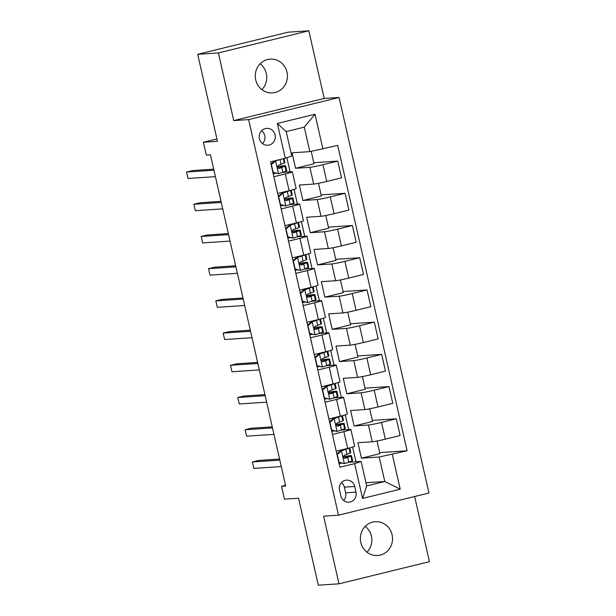 <?xml version="1.0" encoding="UTF-8"?>
<svg xmlns="http://www.w3.org/2000/svg" width="616" height="616" viewBox="0 0 616 616"><rect width="100%" height="100%" fill="white"/><g stroke="black" fill="none" stroke-linecap="round" stroke-linejoin="round"><path stroke-width="0.92" d="M255.709 79.849A16.932 16.085 86.2 0 0 272.48 92.916A16.932 16.085 86.2 0 0 287.002 72.188A16.932 16.085 86.2 0 0 270.231 59.121A16.932 16.085 86.2 0 0 255.709 79.849M260.152 63.787A16.932 16.085 -93.8 0 1 266.32 73.566A16.932 16.085 -93.8 0 1 261.877 89.636M360.807 542.434A16.932 16.085 86.2 0 0 377.577 555.501A16.932 16.085 86.2 0 0 392.099 534.773A16.932 16.085 86.2 0 0 375.321 521.706A16.932 16.085 86.2 0 0 360.807 542.434M365.25 526.364A16.932 16.085 -93.8 0 1 371.417 536.151A16.932 16.085 -93.8 0 1 366.974 552.213M259.428 138.723A8.47 8.039 86.2 0 0 267.814 145.253A8.47 8.039 86.2 0 0 275.075 134.889A8.47 8.039 86.2 0 0 266.69 128.359A8.47 8.039 86.2 0 0 259.428 138.723M262.508 143.613A8.47 8.039 86.2 0 0 264.734 135.582A8.47 8.039 86.2 0 0 261.646 130.692M308.824 30.8L288.142 32.178L197.697 54.323L218.372 52.945L233.741 120.597L248.633 119.604L339.077 97.451L324.193 98.444L308.824 30.8L218.372 52.945M248.633 119.604L338.507 515.176L428.952 493.031L339.077 97.451M338.507 515.176L323.616 516.17L338.985 583.822L429.429 561.677L414.637 496.535M338.985 583.822L318.31 585.2L298.544 498.221L284.484 499.16L281.558 486.278L285.693 486.001L210.456 154.847L206.321 155.124L203.395 142.242L217.456 141.303L197.697 54.323M355.979 492.13L354.693 486.463A8.2 7.792 86.2 0 0 346.562 480.133A8.2 7.792 86.2 0 0 339.531 490.174L340.825 495.842A8.2 7.792 86.2 0 0 348.949 502.171A8.2 7.792 86.2 0 0 355.979 492.13L345.638 492.823L344.352 487.148A8.2 7.792 86.2 0 0 341.534 482.551M392.307 454.4L400.207 489.189L362.562 498.406L354.662 463.617L361.13 461.446L366.689 485.924L384.784 481.496L379.217 457.01L407.091 450.773L337.714 145.399L309.84 151.628L304.273 127.15L286.186 131.578L291.745 156.064L285.277 158.235L277.377 123.446L315.022 114.23L322.923 149.018M285.277 158.235L270.493 161.854L339.87 467.236L354.662 463.617M216.917 138.931L203.395 142.242M285.539 485.3L281.558 486.278M365.973 482.752L384.784 481.496L400.207 489.189M361.13 461.446L349.195 462.239M273.866 176.73L285.316 173.928A10.588 0.547 -12.8 0 0 292.33 171.802A10.588 0.547 -12.8 0 0 291.784 171.756L283.322 172.318M281.189 208.947L292.639 206.144A10.588 0.547 -12.8 0 0 299.653 204.019A10.588 0.547 -12.8 0 0 299.106 203.965L290.644 204.535M288.504 241.156L299.954 238.354A10.588 0.547 -12.8 0 0 306.968 236.228A10.588 0.547 -12.8 0 0 306.421 236.182L297.959 236.744M295.826 273.373L307.276 270.57A10.588 0.547 -12.8 0 0 314.291 268.445A10.588 0.547 -12.8 0 0 313.744 268.399L305.282 268.961M303.141 305.582L314.591 302.779A10.588 0.547 -12.8 0 0 321.606 300.654A10.588 0.547 -12.8 0 0 321.059 300.608L312.597 301.17M310.464 337.799L321.914 334.996A10.588 0.547 -12.8 0 0 328.921 332.871A10.588 0.547 -12.8 0 0 328.382 332.825L319.92 333.387M317.779 370.008L329.229 367.205A10.588 0.547 -12.8 0 0 336.244 365.08A10.588 0.547 -12.8 0 0 335.697 365.034L327.235 365.596M325.102 402.225L336.552 399.422A10.588 0.547 -12.8 0 0 343.559 397.297A10.588 0.547 -12.8 0 0 343.02 397.251L334.557 397.813M332.417 434.434L343.867 431.631A10.588 0.547 -12.8 0 0 350.881 429.514A10.588 0.547 -12.8 0 0 350.335 429.46L341.872 430.03M377.015 441.01L379.895 453.684L361.438 458.196L379.217 457.01M361.438 458.196L357.919 442.735L372.233 441.78A10.588 0.547 -12.8 0 0 385.316 439.17L400.107 435.543L396.304 418.795L372.326 420.397M369.692 408.793L372.572 421.467L354.115 425.987L368.43 425.032A10.588 0.547 -12.8 0 0 381.512 422.414L396.304 418.795M354.115 425.987L350.604 410.525L364.911 409.571A10.588 0.547 -12.8 0 0 378.001 406.953L392.792 403.334L388.981 386.579L365.011 388.18M362.377 376.584L365.257 389.258L346.8 393.77L361.107 392.815A10.588 0.547 -12.8 0 0 374.197 390.205L388.981 386.579M346.8 393.77L343.281 378.309L357.596 377.354A10.588 0.547 -12.8 0 0 370.678 374.744L385.47 371.117L381.666 354.369L357.688 355.971M355.055 344.367L357.935 357.041L339.478 361.561L353.792 360.606A10.588 0.547 -12.8 0 0 366.874 357.988L381.666 354.369M339.478 361.561L335.966 346.1L350.273 345.145A10.588 0.547 -12.8 0 0 363.363 342.527L378.155 338.908L374.343 322.153L350.373 323.754M347.74 312.158L350.62 324.825L332.163 329.344L346.469 328.39A10.588 0.547 -12.8 0 0 359.559 325.779L374.343 322.153M332.163 329.344L328.651 313.883L342.958 312.928A10.588 0.547 -12.8 0 0 356.04 310.318L370.832 306.691L367.028 289.944L343.058 291.545M340.417 279.941L343.297 292.615L324.84 297.135L339.154 296.18A10.588 0.547 -12.8 0 0 352.236 293.562L367.028 289.944M324.84 297.135L321.329 281.674L335.635 280.719A10.588 0.547 -12.8 0 0 348.725 278.101L363.517 274.482L359.705 257.727L335.735 259.328M333.102 247.732L335.982 260.399L317.525 264.918L331.832 263.964A10.588 0.547 -12.8 0 0 344.921 261.353L359.705 257.727M317.525 264.918L314.014 249.457L328.32 248.502A10.588 0.547 -12.8 0 0 341.403 245.892L356.194 242.265L352.39 225.518L328.42 227.119M325.779 215.515L328.659 228.19L310.202 232.709L324.517 231.755A10.588 0.547 -12.8 0 0 337.599 229.137L352.39 225.518M310.202 232.709L306.691 217.248L320.998 216.293A10.588 0.547 -12.8 0 0 334.088 213.675L348.879 210.056L345.068 193.301L321.098 194.902M318.464 183.306L321.344 195.973L302.887 200.493L317.194 199.538A10.588 0.547 -12.8 0 0 330.284 196.928L345.068 193.301M302.887 200.493L299.376 185.031L313.683 184.076A10.588 0.547 -12.8 0 0 326.773 181.458L341.557 177.839L337.753 161.092L313.783 162.693M311.203 151.359L314.021 163.764L295.565 168.284L309.879 167.329A10.588 0.547 -12.8 0 0 322.961 164.711L337.753 161.092M295.565 168.284L292.053 152.822L309.84 151.628M355.956 461.784L352.606 447.077M348.633 429.575L345.291 414.861M341.318 397.358L337.976 382.644M333.995 365.149L330.653 350.435M326.68 332.933L323.338 318.218M319.358 300.724L316.016 286.009M312.043 268.507L308.701 253.792M304.72 236.298L301.378 221.583M297.405 204.081L294.063 189.366M290.082 171.872L286.863 157.704M341.21 463.155L339.062 463.679M336.228 451.189L347.67 448.386A10.588 0.547 -12.8 0 0 354.685 446.261L350.881 429.514M407.091 450.773L379.649 452.606M333.887 430.938L331.747 431.462M328.906 418.972L340.355 416.17A10.588 0.547 -12.8 0 0 347.37 414.044L343.559 397.297M326.572 398.729L324.424 399.253M321.59 386.763L333.033 383.96A10.588 0.547 -12.8 0 0 340.047 381.835L336.244 365.08M319.25 366.512L317.109 367.036M314.268 354.546L325.718 351.744A10.588 0.547 -12.8 0 0 332.732 349.619L328.921 332.871M311.935 334.303L309.786 334.827M306.953 322.337L318.395 319.535A10.588 0.547 -12.8 0 0 325.41 317.409L321.606 300.654M304.612 302.086L302.471 302.61M299.63 290.121L311.08 287.318A10.588 0.547 -12.8 0 0 318.095 285.193L314.291 268.445M297.297 269.877L295.149 270.401M292.315 257.911L303.757 255.109A10.588 0.547 -12.8 0 0 310.772 252.984L306.968 236.228M289.974 237.66L287.834 238.184M284.992 225.695L296.442 222.892A10.588 0.547 -12.8 0 0 303.457 220.767L299.653 204.019M282.659 205.444L280.511 205.975M277.677 193.486L289.127 190.683A10.588 0.547 -12.8 0 0 296.134 188.558L292.33 171.802M275.337 173.235L273.196 173.758M366.689 485.924L362.562 498.406M277.377 123.446L286.186 131.578M315.022 114.23L304.273 127.15M343.636 500.446A8.2 7.792 86.2 0 0 345.638 492.823M233.741 120.597L324.193 98.444M336.867 454.007L340.494 450.827L341.572 450.75L337.268 454.531L339.023 462.262L344.498 463.64L351.975 461.03A20.243 1.04 -12.8 0 0 352.606 460.606L351.497 455.709A20.243 1.04 -12.8 0 0 343.351 456.702M344.498 463.64L338.808 462.547M339.624 462.755A16.801 0.862 -12.8 0 0 338.885 462.901M340.494 450.827L345.753 448.856M341.572 450.75L349.049 448.148A20.243 1.04 -12.8 0 0 349.472 447.932M349.719 447.87L350.797 452.614A20.243 1.04 167.2 0 1 350.158 453.037L344.413 455.209C342.896 456.687 343.135 457.719 345.114 458.304L350.866 456.133A20.243 1.04 -12.8 0 0 351.497 455.709M343.366 456.941A16.801 0.862 167.2 0 1 348.14 456.471A16.801 0.862 167.2 0 1 347.616 456.826L344.336 458.242M279.572 459.051L258.543 460.46L252.437 461.954L279.818 460.129M252.437 461.954L253.9 468.399L281.281 466.566M329.545 421.798L333.171 418.611L334.249 418.541L329.945 422.314L331.701 430.045L337.175 431.423L344.66 428.813A20.243 1.04 -12.8 0 0 345.291 428.39L344.175 423.492A20.243 1.04 -12.8 0 0 336.036 424.486M337.175 431.423L331.485 430.338M332.301 430.538A16.801 0.862 -12.8 0 0 331.57 430.692M333.171 418.611L338.43 416.639M334.249 418.541L341.726 415.931A20.243 1.04 -12.8 0 0 342.157 415.723M342.396 415.661L343.474 420.405A20.243 1.04 167.2 0 1 342.843 420.828L337.091 422.992C335.581 424.478 335.812 425.51 337.799 426.087L343.543 423.923A20.243 1.04 -12.8 0 0 344.175 423.492M336.043 424.724A16.801 0.862 167.2 0 1 340.825 424.255A16.801 0.862 167.2 0 1 340.294 424.609L337.014 426.033M272.257 426.842L251.228 428.243L245.114 429.737L272.495 427.912M245.114 429.737L246.577 436.182L273.958 434.357M322.23 389.582L325.856 386.401L326.934 386.324L322.63 390.105L324.386 397.836L329.86 399.214L337.337 396.604A20.243 1.04 -12.8 0 0 337.968 396.18L336.86 391.283A20.243 1.04 -12.8 0 0 328.713 392.276M329.86 399.214L324.17 398.121M324.986 398.329A16.801 0.862 -12.8 0 0 324.247 398.475M325.856 386.401L331.115 384.43M326.934 386.324L334.411 383.722A20.243 1.04 -12.8 0 0 334.835 383.506M335.081 383.445L336.159 388.188A20.243 1.04 167.2 0 1 335.52 388.611L329.776 390.783C328.259 392.261 328.497 393.293 330.476 393.87L336.228 391.707A20.243 1.04 -12.8 0 0 336.86 391.283M328.728 392.515A16.801 0.862 167.2 0 1 333.502 392.046A16.801 0.862 167.2 0 1 332.979 392.4L329.699 393.817M264.934 394.625L243.913 396.034L237.799 397.528L265.18 395.703M237.799 397.528L239.262 403.973L266.643 402.14M314.907 357.372L318.541 354.185L319.612 354.115L315.307 357.888L317.063 365.619L322.538 366.997L330.022 364.387A20.243 1.04 -12.8 0 0 330.653 363.964L329.537 359.066A20.243 1.04 -12.8 0 0 321.398 360.06M322.538 366.997L316.847 365.904M317.663 366.112A16.801 0.862 -12.8 0 0 316.932 366.266M318.541 354.185L323.793 352.213M319.612 354.115L327.088 351.505A20.243 1.04 -12.8 0 0 327.52 351.297M327.758 351.228L328.836 355.979A20.243 1.04 167.2 0 1 328.205 356.402L322.461 358.566C320.944 360.052 321.175 361.084 323.161 361.661L328.906 359.498A20.243 1.04 -12.8 0 0 329.537 359.066M321.406 360.298A16.801 0.862 167.2 0 1 326.187 359.829A16.801 0.862 167.2 0 1 325.656 360.183L322.376 361.607M257.619 362.416L236.59 363.817L230.476 365.311L257.858 363.486M230.476 365.311L231.939 371.756L259.321 369.931M307.592 325.156L311.219 321.976L312.297 321.899L307.992 325.671L309.748 333.41L315.223 334.788L322.699 332.178A20.243 1.04 -12.8 0 0 323.331 331.755L322.222 326.857A20.243 1.04 -12.8 0 0 314.075 327.851M315.223 334.788L309.532 333.695M310.349 333.903A16.801 0.862 -12.8 0 0 309.609 334.049M311.219 321.976L316.478 320.004M312.297 321.899L319.773 319.288A20.243 1.04 -12.8 0 0 320.197 319.08M320.443 319.019L321.521 323.762A20.243 1.04 167.2 0 1 320.882 324.185L315.138 326.357C313.621 327.835 313.86 328.867 315.839 329.445L321.59 327.281A20.243 1.04 -12.8 0 0 322.222 326.857M314.091 328.082A16.801 0.862 167.2 0 1 318.865 327.62A16.801 0.862 167.2 0 1 318.341 327.974L315.061 329.391M250.296 330.199L229.275 331.608L223.161 333.102L250.543 331.277M223.161 333.102L224.624 339.547L252.006 337.714M300.269 292.939L303.904 289.759L304.974 289.689L300.67 293.462L302.433 301.193L307.9 302.572L315.384 299.961A20.243 1.04 -12.8 0 0 316.016 299.538L314.899 294.64A20.243 1.04 -12.8 0 0 306.76 295.634M307.9 302.572L302.21 301.478M303.026 301.686A16.801 0.862 -12.8 0 0 302.294 301.84M303.904 289.759L309.155 287.788M304.974 289.689L312.451 287.079A20.243 1.04 -12.8 0 0 312.882 286.863M313.12 286.802L314.199 291.553A20.243 1.04 167.2 0 1 313.567 291.976L307.823 294.14C306.306 295.626 306.537 296.658 308.524 297.235L314.268 295.064A20.243 1.04 -12.8 0 0 314.899 294.64M306.768 295.873A16.801 0.862 167.2 0 1 311.55 295.403A16.801 0.862 167.2 0 1 311.018 295.757L307.738 297.181M242.981 297.99L221.953 299.391L215.839 300.885L243.22 299.06M215.839 300.885L217.309 307.33L244.683 305.505M292.954 260.73L296.581 257.55L297.659 257.473L293.355 261.246L295.11 268.976L300.585 270.362L308.062 267.752A20.243 1.04 -12.8 0 0 308.693 267.329L307.584 262.431A20.243 1.04 -12.8 0 0 299.438 263.425M300.585 270.362L294.895 269.269M295.711 269.477A16.801 0.862 -12.8 0 0 294.972 269.623M296.581 257.55L301.84 255.578M297.659 257.473L305.136 254.862A20.243 1.04 -12.8 0 0 305.567 254.654M305.805 254.593L306.884 259.336A20.243 1.04 167.2 0 1 306.244 259.76L300.5 261.931C298.983 263.409 299.222 264.441 301.201 265.019L306.953 262.855A20.243 1.04 -12.8 0 0 307.584 262.431M299.453 263.656A16.801 0.862 167.2 0 1 304.227 263.194A16.801 0.862 167.2 0 1 303.703 263.548L300.423 264.965M235.659 265.773L214.638 267.175L208.524 268.676L235.905 266.851M208.524 268.676L209.987 275.121L237.368 273.288M285.632 228.513L289.266 225.333L290.336 225.264L286.032 229.036L287.795 236.767L293.262 238.146L300.747 235.535A20.243 1.04 -12.8 0 0 301.378 235.112L300.269 230.215A20.243 1.04 -12.8 0 0 292.123 231.208M293.262 238.146L287.572 237.052M288.388 237.26A16.801 0.862 -12.8 0 0 287.657 237.406M289.266 225.333L294.517 223.362M290.336 225.264L297.813 222.653A20.243 1.04 -12.8 0 0 298.244 222.438M298.483 222.376L299.561 227.127A20.243 1.04 167.2 0 1 298.929 227.55L293.185 229.714C291.668 231.2 291.899 232.232 293.886 232.81L299.63 230.638A20.243 1.04 -12.8 0 0 300.269 230.215M292.13 231.447A16.801 0.862 167.2 0 1 296.912 230.977A16.801 0.862 167.2 0 1 296.388 231.331L293.101 232.756M228.344 233.564L207.315 234.965L201.201 236.459L228.582 234.634M201.201 236.459L202.672 242.904L230.045 241.079M278.317 196.304L281.943 193.124L283.021 193.047L278.717 196.82L280.473 204.55L285.947 205.936L293.424 203.326A20.243 1.04 -12.8 0 0 294.055 202.903L292.947 198.005A20.243 1.04 -12.8 0 0 284.8 198.999M285.947 205.936L280.257 204.843M281.073 205.051A16.801 0.862 -12.8 0 0 280.334 205.197M281.943 193.124L287.202 191.153M283.021 193.047L290.498 190.436A20.243 1.04 -12.8 0 0 290.929 190.229M291.168 190.167L292.246 194.91A20.243 1.04 167.2 0 1 291.607 195.334L285.863 197.505C284.353 198.983 284.584 200.015 286.563 200.593L292.315 198.429A20.243 1.04 -12.8 0 0 292.947 198.005M284.815 199.23A16.801 0.862 167.2 0 1 289.589 198.768A16.801 0.862 167.2 0 1 289.066 199.114L285.786 200.539M221.021 201.347L200 202.749L193.886 204.25L221.267 202.418M193.886 204.25L195.349 210.687L222.73 208.863M270.994 164.087L274.628 160.907L275.699 160.838L271.402 164.611L273.158 172.341L278.632 173.72L286.109 171.109A20.243 1.04 -12.8 0 0 286.74 170.686L285.632 165.789A20.243 1.04 -12.8 0 0 277.485 166.782M278.632 173.72L272.934 172.626M273.75 172.834A16.801 0.862 -12.8 0 0 273.019 172.981M274.628 160.907L276.569 160.368M275.699 160.838L280.419 159.421M283.984 158.551L284.923 162.701A20.243 1.04 167.2 0 1 284.292 163.125L278.548 165.288C277.031 166.774 277.262 167.798 279.248 168.384L284.992 166.212A20.243 1.04 -12.8 0 0 285.632 165.789M277.493 167.021A16.801 0.862 167.2 0 1 282.274 166.551A16.801 0.862 167.2 0 1 281.751 166.905L278.471 168.33M213.706 169.138L192.677 170.54L186.571 172.033L213.945 170.209M186.571 172.033L188.034 178.478L215.415 176.653M368.43 425.032L372.233 441.78M361.107 392.815L364.911 409.571M353.792 360.606L357.596 377.354M346.469 328.39L350.273 345.145M339.154 296.18L342.958 312.928M331.832 263.964L335.635 280.719M324.517 231.755L328.32 248.502M317.194 199.538L320.998 216.293M309.879 167.329L313.683 184.076M381.512 422.414L385.316 439.17M343.867 431.631L347.67 448.386M336.552 399.422L340.355 416.17M374.197 390.205L378.001 406.953M329.229 367.205L333.033 383.96M366.874 357.988L370.678 374.744M321.914 334.996L325.718 351.744M359.559 325.779L363.363 342.527M314.591 302.779L318.395 319.535M352.236 293.562L356.04 310.318M307.276 270.57L311.08 287.318M344.921 261.353L348.725 278.101M299.954 238.354L303.757 255.109M337.599 229.137L341.403 245.892M292.639 206.144L296.442 222.892M330.284 196.928L334.088 213.675M285.316 173.928L289.127 190.683M322.961 164.711L326.773 181.458M344.352 487.148L354.693 486.463M341.464 450.85L344.359 463.602M350.866 456.133L351.975 461.03M349.049 448.148L350.158 453.037M347.686 457.511L348.802 462.408M345.876 449.526L346.985 454.423M334.142 418.634L337.044 431.392M343.543 423.923L344.66 428.813M341.726 415.931L342.843 420.828M340.371 425.302L341.48 430.199M338.554 417.309L339.67 422.206M326.827 386.425L329.722 399.176M336.228 391.707L337.337 396.604M334.411 383.722L335.52 388.611M333.048 393.085L334.165 397.982M331.239 385.1L332.347 389.997M319.504 354.208L322.407 366.967M328.906 359.498L330.022 364.387M327.088 351.505L328.205 356.402M325.733 360.876L326.842 365.773M323.916 352.883L325.032 357.781M312.189 321.999L315.084 334.75M321.59 327.281L322.699 332.178M319.773 319.288L320.882 324.185M318.418 328.659L319.527 333.556M316.601 320.674L317.71 325.564M304.866 289.782L307.769 302.541M314.268 295.064L315.384 299.961M312.451 287.079L313.567 291.976M311.095 296.45L312.212 301.34M309.278 288.457L310.395 293.355M297.551 257.573L300.446 270.324M306.953 262.855L308.062 267.752M305.136 254.862L306.244 259.76M303.78 264.233L304.889 269.13M301.963 256.248L303.072 261.138M290.228 225.356L293.131 238.115M299.63 230.638L300.747 235.535M297.813 222.653L298.929 227.55M296.458 232.016L297.574 236.914M294.64 224.031L295.757 228.929M282.913 193.139L285.809 205.898M292.315 198.429L293.424 203.326M290.498 190.436L291.607 195.334M289.143 199.807L290.252 204.705M287.325 191.815L288.434 196.712M275.591 160.93L278.494 173.689M284.992 166.212L286.109 171.109M283.291 158.72L284.292 163.125M281.82 167.591L282.937 172.488M280.003 159.606L281.119 164.503"/></g></svg>
